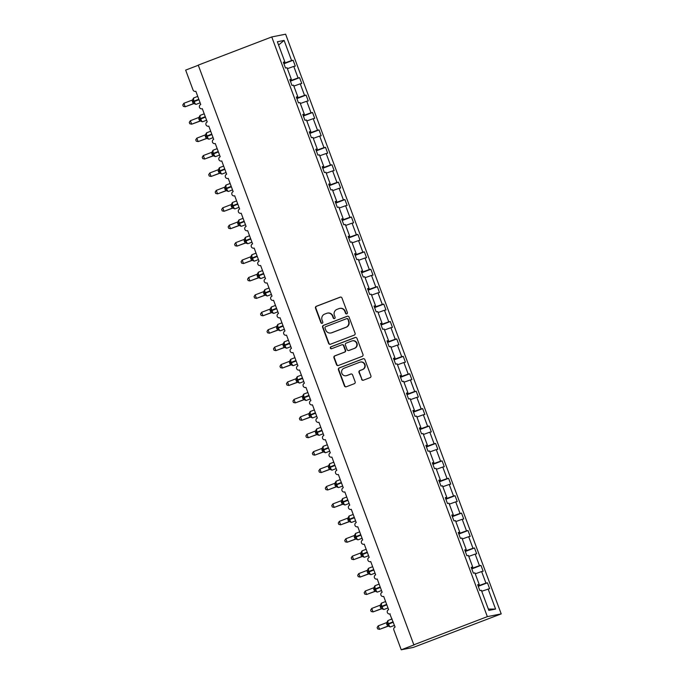 <?xml version="1.0" encoding="UTF-8"?>
<svg xmlns="http://www.w3.org/2000/svg" width="684" height="684" viewBox="0 0 684 684"><rect width="100%" height="100%" fill="white"/><g stroke="black" fill="none" stroke-linecap="round" stroke-linejoin="round"><path stroke-width="1.03" d="M346.814 313.862A1.026 0.992 -101.2 0 0 347.387 312.545L341.983 298.01A1.462 1.419 -101.2 0 0 340.145 297.155L316.316 306.287A1.462 1.419 -101.2 0 0 315.504 308.159L320.907 322.694A1.026 0.992 -101.2 0 0 322.19 323.301A1.026 0.992 -101.2 0 0 322.762 321.984L322.061 320.103A4.677 4.531 -101.2 0 1 324.669 314.101L326.653 313.34A4.677 4.531 -101.2 0 1 332.518 316.094L333.219 317.974A1.026 0.992 -101.2 0 0 334.502 318.582A1.026 0.992 -101.2 0 0 335.075 317.265L334.373 315.384A4.677 4.531 -101.2 0 1 336.981 309.382L338.965 308.621A4.677 4.531 -101.2 0 1 344.83 311.374L345.531 313.255A1.026 0.992 -101.2 0 0 346.814 313.862A1.026 0.992 -101.2 0 1 345.882 313.187L345.531 313.255M361.562 379.355A1.462 1.419 -101.2 0 0 363.401 380.21L370.078 377.654A1.462 1.419 -101.2 0 0 370.899 375.772L364.897 359.63A1.462 1.419 -101.2 0 0 363.059 358.775L339.23 367.906A1.462 1.419 -101.2 0 0 338.418 369.779L344.42 385.921A1.462 1.419 -101.2 0 0 346.249 386.785L354.329 383.69A1.462 1.419 -101.2 0 0 355.141 381.809L352.576 374.909A1.462 1.419 -101.2 0 0 350.747 374.045L346.737 375.576A3.907 3.788 -101.2 0 1 341.735 372.968A3.907 3.788 -101.2 0 1 344.018 368.266L359.707 362.246A3.907 3.788 -101.2 0 1 364.709 364.854A3.907 3.788 -101.2 0 1 362.426 369.565L359.81 370.566A1.462 1.419 -101.2 0 0 358.997 372.447L361.921 379.278A1.462 1.419 -101.2 0 0 363.349 380.227M271.753 36.945L487.341 616.635L501.21 613.89L285.621 34.2L271.753 36.945L198.249 65.117L413.837 644.807L414.726 644.627L401.234 649.8L393.856 629.947A2.232 2.163 -101.2 0 1 395.096 627.074L389.829 613.941A2.232 2.163 -101.2 0 0 390.171 613.839M487.341 616.635L413.837 644.807M354.261 335.109A1.462 1.419 -101.2 0 0 355.082 333.236L349.071 317.094A1.462 1.419 -101.2 0 0 347.241 316.239L323.412 325.37A1.462 1.419 -101.2 0 0 322.6 327.243L328.602 343.385A1.462 1.419 -101.2 0 0 330.432 344.24L354.261 335.109M356.988 338.366L362.99 354.509A1.462 1.419 -101.2 0 1 362.169 356.381L338.341 365.512A1.462 1.419 -101.2 0 1 336.511 364.649L333.946 357.749A1.462 1.419 -101.2 0 1 334.758 355.868L344.42 352.166A1.462 1.419 -101.2 0 0 345.24 350.293L343.53 345.711A1.462 1.419 -101.2 0 0 341.701 344.847L331.637 348.703A1.026 0.992 -101.2 0 1 330.329 348.019A1.026 0.992 -101.2 0 1 330.928 346.788L355.15 337.503A1.462 1.419 -101.2 0 1 356.988 338.366M488.35 609.068L495.592 609.076L488.846 610.41L481.365 590.292L479.843 590.591L477.671 584.734L479.193 584.435L477.783 585.025M195.846 91.305L195.487 91.382A2.232 2.163 78.8 0 0 195.838 91.28L200.763 104.515A2.232 2.163 -101.2 0 0 201.968 108.799A2.232 2.163 -101.2 0 0 202.31 108.696L207.235 121.94A2.232 2.163 -101.2 0 0 208.449 126.215A2.232 2.163 -101.2 0 0 208.791 126.112L213.716 139.356A2.232 2.163 -101.2 0 0 214.921 143.631A2.232 2.163 -101.2 0 0 215.272 143.537L220.197 156.773A2.232 2.163 -101.2 0 0 221.402 161.056A2.232 2.163 -101.2 0 0 221.744 160.954L226.669 174.189A2.232 2.163 -101.2 0 0 227.883 178.473A2.232 2.163 -101.2 0 0 228.225 178.37L233.15 191.614A2.232 2.163 -101.2 0 0 234.356 195.889A2.232 2.163 -101.2 0 0 234.706 195.795L239.631 209.03A2.232 2.163 -101.2 0 0 240.836 213.305A2.232 2.163 -101.2 0 0 241.178 213.211L246.103 226.447A2.232 2.163 -101.2 0 0 247.317 230.73A2.232 2.163 -101.2 0 0 247.659 230.628L252.584 243.863A2.232 2.163 -101.2 0 0 253.79 248.147A2.232 2.163 -101.2 0 0 254.14 248.044L259.056 261.288A2.232 2.163 -101.2 0 0 260.271 265.563A2.232 2.163 -101.2 0 0 260.613 265.469L265.537 278.704A2.232 2.163 -101.2 0 0 266.751 282.988A2.232 2.163 -101.2 0 0 267.093 282.885L272.018 296.121A2.232 2.163 -101.2 0 0 273.224 300.404A2.232 2.163 -101.2 0 0 273.574 300.302L278.491 313.537A2.232 2.163 -101.2 0 0 279.705 317.821A2.232 2.163 -101.2 0 0 280.047 317.718L284.971 330.962A2.232 2.163 -101.2 0 0 286.186 335.237A2.232 2.163 -101.2 0 0 286.528 335.143L291.452 348.378A2.232 2.163 -101.2 0 0 292.658 352.662A2.232 2.163 -101.2 0 0 293.008 352.559L297.925 365.795A2.232 2.163 -101.2 0 0 299.139 370.078A2.232 2.163 -101.2 0 0 299.481 369.976L304.406 383.22A2.232 2.163 -101.2 0 0 305.62 387.495A2.232 2.163 -101.2 0 0 305.962 387.401L310.887 400.636A2.232 2.163 -101.2 0 0 312.092 404.911A2.232 2.163 -101.2 0 0 312.443 404.817L317.359 418.052A2.232 2.163 -101.2 0 0 318.573 422.336A2.232 2.163 -101.2 0 0 318.915 422.233L323.84 435.469A2.232 2.163 -101.2 0 0 325.054 439.752A2.232 2.163 -101.2 0 0 325.396 439.65L330.321 452.894A2.232 2.163 -101.2 0 0 331.526 457.169A2.232 2.163 -101.2 0 0 331.877 457.074L336.793 470.31A2.232 2.163 -101.2 0 0 338.007 474.585A2.232 2.163 -101.2 0 0 338.349 474.491L343.274 487.726A2.232 2.163 -101.2 0 0 344.488 492.01A2.232 2.163 -101.2 0 0 344.83 491.907L349.755 505.143A2.232 2.163 -101.2 0 0 350.96 509.426A2.232 2.163 -101.2 0 0 351.302 509.324L356.227 522.567A2.232 2.163 -101.2 0 0 357.441 526.842A2.232 2.163 -101.2 0 0 357.783 526.748L362.708 539.984A2.232 2.163 -101.2 0 0 363.914 544.267A2.232 2.163 -101.2 0 0 364.264 544.165L369.189 557.4A2.232 2.163 -101.2 0 0 370.395 561.684A2.232 2.163 -101.2 0 0 370.737 561.581L375.661 574.825A2.232 2.163 -101.2 0 0 376.875 579.1A2.232 2.163 -101.2 0 0 377.217 578.997L382.142 592.241A2.232 2.163 -101.2 0 0 383.348 596.516A2.232 2.163 -101.2 0 0 383.698 596.422L388.623 609.658A2.232 2.163 -101.2 0 0 389.829 613.941M479.193 584.435L474.893 572.867L473.371 573.175L471.19 567.318L472.712 567.019L471.302 567.609M472.712 567.019L468.412 555.451L466.89 555.75L464.718 549.902L466.231 549.603L464.821 550.192M466.231 549.603L461.931 538.034L460.409 538.334L458.237 532.485L459.759 532.178L458.348 532.776M459.759 532.178L455.459 520.618L453.937 520.917L451.756 515.061L453.278 514.761L451.868 515.351M453.278 514.761L448.978 503.193L447.456 503.492L445.284 497.644L446.797 497.345L445.387 497.935M446.797 497.345L442.497 485.777L440.983 486.076L438.803 480.228L440.325 479.929L438.914 480.519M440.325 479.929L436.024 468.36L434.502 468.66L432.322 462.803L433.844 462.504L432.433 463.094M433.844 462.504L429.543 450.944L428.022 451.243L425.85 445.387L427.363 445.087L425.952 445.677M427.363 445.087L423.063 433.519L421.549 433.818L419.369 427.97L420.891 427.671L419.48 428.261M420.891 427.671L416.59 416.103L415.068 416.402L412.888 410.554L414.41 410.246L412.999 410.845M414.41 410.246L410.109 398.687L408.587 398.986L406.416 393.129L407.929 392.83L406.518 393.42M407.929 392.83L403.628 381.262L402.115 381.569L399.935 375.713L401.457 375.413L400.046 376.003M401.457 375.413L397.156 363.845L395.634 364.144L393.454 358.296L394.976 357.997L393.565 358.587M394.976 357.997L390.675 346.429L389.153 346.728L386.982 340.88L388.503 340.572L387.084 341.171M388.503 340.572L384.194 329.013L382.681 329.312L380.501 323.455L382.023 323.156L380.612 323.746M382.023 323.156L377.722 311.588L376.2 311.895L374.02 306.039L375.542 305.739L374.131 306.329M375.542 305.739L371.241 294.171L369.719 294.471L367.547 288.622L369.069 288.323L367.65 288.913M369.069 288.323L364.76 276.755L363.247 277.054L361.067 271.197L362.588 270.898L361.178 271.488M362.588 270.898L358.288 259.339L356.766 259.638L354.586 253.781L356.108 253.482L354.697 254.072M356.108 253.482L351.807 241.914L350.285 242.213L348.113 236.365L349.635 236.066L348.216 236.655M349.635 236.066L345.334 224.497L343.813 224.797L341.632 218.948L343.154 218.649L341.743 219.239M343.154 218.649L338.854 207.081L337.332 207.38L335.151 201.523L336.673 201.224L335.263 201.814M336.673 201.224L332.373 189.656L330.851 189.964L328.679 184.107L330.201 183.808L328.782 184.398M330.201 183.808L325.9 172.24L324.378 172.539L322.198 166.691L323.72 166.392L322.309 166.982M323.72 166.392L319.419 154.823L317.898 155.123L315.726 149.274L317.239 148.967L315.828 149.565M317.239 148.967L312.939 137.407L311.417 137.706L309.245 131.85L310.767 131.55L309.356 132.14M310.767 131.55L306.466 119.982L304.944 120.29L302.764 114.433L304.286 114.134L302.875 114.724M304.286 114.134L299.985 102.566L298.463 102.865L296.292 97.017L297.805 96.718L296.394 97.308M297.805 96.718L293.504 85.149L291.983 85.449L289.811 79.592L291.333 79.293L289.922 79.883M478.261 586.325L487.453 582.802L485.931 583.101L481.63 571.542L475.243 573.825M478.107 585.906L485.931 583.101M471.78 568.908L480.972 565.386L479.45 565.685L475.149 554.117L468.762 556.4M471.627 568.481L479.45 565.685M465.308 551.492L474.491 547.969L472.977 548.269L468.668 536.701L462.29 538.983M465.146 551.065L472.977 548.269M458.827 534.067L468.018 530.545L466.497 530.852L462.196 519.284L455.809 521.567M458.673 533.648L466.497 530.852M452.346 516.651L461.538 513.128L460.016 513.428L455.715 501.868L449.328 504.151M452.192 516.232L460.016 513.428M445.874 499.234L455.057 495.712L453.543 496.011L449.234 484.443L442.856 486.726M445.711 498.807L453.543 496.011M439.393 481.818L448.584 478.296L447.062 478.595L442.762 467.027L436.375 469.309M439.239 481.391L447.062 478.595M432.912 464.393L442.103 460.871L440.581 461.17L436.281 449.61L429.894 451.893M432.758 463.974L440.581 461.17M426.44 446.977L435.623 443.454L434.109 443.754L429.808 432.185L423.422 434.477M426.277 446.558L434.109 443.754M419.959 429.561L429.15 426.038L427.628 426.337L423.328 414.769L416.941 417.052M419.805 429.133L427.628 426.337M413.478 412.136L422.669 408.622L421.147 408.921L416.847 397.353L410.46 399.636M413.324 411.717L421.147 408.921M407.006 394.719L416.188 391.197L414.675 391.496L410.374 379.936L403.988 382.219M406.843 394.3L414.675 391.496M400.525 377.303L409.716 373.78L408.194 374.08L403.893 362.511L397.507 364.794M400.371 376.875L408.194 374.08M394.044 359.887L403.235 356.364L401.713 356.663L397.413 345.095L391.026 347.378M393.89 359.459L401.713 356.663M387.572 342.462L396.754 338.939L395.241 339.247L390.94 327.679L384.553 329.962M387.409 342.043L395.241 339.247M381.091 325.045L390.282 321.523L388.76 321.822L384.459 310.262L378.072 312.545M380.937 324.626L388.76 321.822M374.61 307.629L383.801 304.106L382.279 304.406L377.978 292.837L371.6 295.12M374.456 307.202L382.279 304.406M368.137 290.213L377.32 286.69L375.807 286.989L371.506 275.421L365.119 277.704M367.975 289.785L375.807 286.989M361.656 272.788L370.848 269.265L369.326 269.573L365.025 258.005L358.638 260.288M361.503 272.369L369.326 269.573M355.184 255.371L364.367 251.849L362.845 252.148L358.544 240.588L352.166 242.871M355.022 254.952L362.845 252.148M348.703 237.955L357.894 234.432L356.373 234.732L352.072 223.164L345.685 225.446M348.549 237.528L356.373 234.732M342.222 220.53L351.414 217.016L349.892 217.315L345.591 205.747L339.204 208.03M342.068 220.111L349.892 217.315M335.75 203.114L344.933 199.591L343.411 199.89L339.11 188.331L332.732 190.614M335.587 202.695L343.411 199.89M329.269 185.697L338.46 182.175L336.938 182.474L332.638 170.906L326.251 173.189M329.115 185.27L336.938 182.474M322.788 168.281L331.979 164.758L330.457 165.058L326.157 153.49L319.77 155.772M322.634 167.854L330.457 165.058M316.316 150.856L325.498 147.334L323.977 147.641L319.676 136.073L313.298 138.356M316.153 150.437L323.977 147.641M309.835 133.44L319.026 129.917L317.504 130.216L313.204 118.657L306.817 120.94M309.681 133.021L317.504 130.216M303.354 116.023L312.545 112.501L311.023 112.8L306.723 101.232L300.336 103.515M303.2 115.596L311.023 112.8M296.882 98.607L306.064 95.085L304.551 95.384L300.242 83.816L293.863 86.099M296.719 98.18L304.551 95.384M290.401 81.182L299.592 77.66L298.07 77.967L293.769 66.399L295.291 66.1L293.111 60.243L291.589 60.543L284.108 40.424L278.576 45.007M290.247 80.763L298.07 77.967M291.333 79.293L287.032 67.733L285.51 68.032L283.33 62.176L284.852 61.876L283.441 62.466M283.92 63.766L293.111 60.243M283.766 63.347L291.589 60.543M401.234 649.8L413.324 647.406L501.21 613.89M198.3 65.262L185.655 70.11L193.033 89.963A2.232 2.163 78.8 0 0 195.487 91.382M481.724 591.241L489.624 588.659L487.453 582.802M480.972 565.386L483.152 571.234L481.63 571.542M474.491 547.969L476.671 553.818L475.149 554.117M468.018 530.545L470.19 536.401L468.668 536.701M461.538 513.128L463.718 518.985L462.196 519.284M455.057 495.712L457.237 501.56L455.715 501.868M448.584 478.296L450.756 484.144L449.234 484.443M442.103 460.871L444.284 466.727L442.762 467.027M435.623 443.454L437.803 449.311L436.281 449.61M429.15 426.038L431.322 431.886L429.808 432.185M422.669 408.622L424.849 414.47L423.328 414.769M416.188 391.197L418.369 397.053L416.847 397.353M409.716 373.78L411.888 379.637L410.374 379.936M403.235 356.364L405.415 362.212L403.893 362.511M396.754 338.939L398.934 344.796L397.413 345.095M390.282 321.523L392.454 327.379L390.94 327.679M383.801 304.106L385.981 309.955L384.459 310.262M377.32 286.69L379.5 292.538L377.978 292.837M370.848 269.265L373.019 275.122L371.506 275.421M364.367 251.849L366.547 257.706L365.025 258.005M357.894 234.432L360.066 240.281L358.544 240.588M351.414 217.016L353.585 222.864L352.072 223.164M344.933 199.591L347.113 205.448L345.591 205.747M338.46 182.175L340.632 188.032L339.11 188.331M331.979 164.758L334.151 170.607L332.638 170.906M325.498 147.334L327.679 153.19L326.157 153.49M319.026 129.917L321.198 135.774L319.676 136.073M312.545 112.501L314.726 118.349L313.204 118.657M306.064 95.085L308.245 100.933L306.723 101.232M299.592 77.66L301.764 83.516L300.242 83.816M495.592 609.076L488.102 588.958M284.852 61.876L277.371 41.758L284.108 40.424M287.383 68.682L293.769 66.399M345.882 313.187L345.189 311.305A4.677 4.531 -101.2 0 0 340.042 308.347L339.692 308.416M327.379 313.135L327.73 313.067A4.677 4.531 -101.2 0 1 332.877 316.025L333.578 317.906A1.026 0.992 -101.2 0 0 334.519 318.573M340.555 297.07A1.462 1.419 -101.2 0 0 340.504 297.087L316.675 306.218A1.462 1.419 -101.2 0 0 315.854 308.091L321.266 322.626A1.026 0.992 -101.2 0 0 322.207 323.293M347.652 316.145A1.462 1.419 -101.2 0 0 347.6 316.162L323.771 325.302A1.462 1.419 -101.2 0 0 322.951 327.174L328.953 343.317A1.462 1.419 -101.2 0 0 330.381 344.266M347.78 319.308A1.026 0.992 -101.2 0 0 346.497 318.71L325.584 326.721A1.026 0.992 -101.2 0 0 325.011 328.038L325.746 330.021A4.677 4.531 -101.2 0 0 331.612 332.775L345.907 327.294A4.677 4.531 -101.2 0 0 348.515 321.292L348.139 319.24A1.026 0.992 -101.2 0 0 347.01 318.59L346.66 318.659M330.894 332.98L331.244 332.911A4.677 4.531 -101.2 0 0 331.971 332.706L331.612 332.775M348.139 319.24L348.874 321.224A4.677 4.531 -101.2 0 1 346.266 327.226L331.971 332.706M341.923 344.787L342.282 344.71A1.462 1.419 -101.2 0 1 343.89 345.642L345.591 350.217A1.462 1.419 -101.2 0 1 344.779 352.098L335.109 355.8A1.462 1.419 -101.2 0 0 334.296 357.672L336.87 364.581A1.462 1.419 -101.2 0 0 338.289 365.53M355.56 337.417A1.462 1.419 -101.2 0 0 355.509 337.434L331.278 346.72A1.026 0.992 -101.2 0 0 331.654 348.695M354.449 348.318A3.907 3.788 -101.2 0 0 352.328 340.829A3.907 3.788 -101.2 0 0 351.73 341.008L346.198 343.12A1.462 1.419 -101.2 0 0 345.386 345.001L347.087 349.584A1.462 1.419 -101.2 0 0 348.925 350.439L354.808 348.25A3.907 3.788 -101.2 0 0 352.688 340.76L352.328 340.829M348.695 350.507L349.054 350.439A1.462 1.419 -101.2 0 0 349.276 350.37L348.925 350.439M354.808 348.25L349.276 350.37M360.306 362.075L360.665 362.007A3.907 3.788 -101.2 0 1 362.785 369.497L360.169 370.497A1.462 1.419 -101.2 0 0 359.348 372.37L361.921 379.278M346.138 375.755L346.489 375.678A3.907 3.788 -101.2 0 0 347.096 375.507L346.737 375.576M351.148 373.96A1.462 1.419 -101.2 0 0 351.097 373.977L347.096 375.507M363.469 358.681A1.462 1.419 -101.2 0 0 363.418 358.707L339.589 367.838A1.462 1.419 -101.2 0 0 338.777 369.711L344.779 385.853A1.462 1.419 -101.2 0 0 346.207 386.802M183.893 103.293L182.79 104.96L183.312 106.353L185.184 106.781L193.324 103.66L192.024 100.172L183.893 103.293L185.184 106.781L193.897 103.6M194.136 103.515L193.264 103.686A1.633 1.633 -142.7 0 1 194.914 103.994L195.248 104.156M193.683 98.77L193.016 98.898L193.512 101.317L198.805 99.265M192.401 101.788L193.512 101.317L194.914 103.994M193.324 103.66L195.008 103.566M193.341 99.077L192.7 99.659A1.633 1.633 -142.7 0 1 192.469 99.898M190.366 120.709L189.271 122.376L189.793 123.77L191.665 124.197L199.805 121.077L198.445 117.614L190.366 120.709L191.665 124.197L200.378 121.025M200.617 120.931L199.737 121.102A1.633 1.633 -142.7 0 1 201.387 121.41L201.729 121.572M200.164 116.186L199.497 116.314L199.993 118.734L205.285 116.69M198.882 119.204L199.993 118.734L201.387 121.41M199.805 121.077L201.489 120.991M199.813 116.494L199.172 117.084A1.633 1.633 -142.7 0 1 198.95 117.323M196.847 138.134L195.752 139.792L196.265 141.186L198.146 141.614L206.277 138.501L204.986 135.013L196.847 138.134L198.146 141.614L206.859 138.442M207.09 138.348L206.217 138.519A1.633 1.633 -142.7 0 1 207.868 138.826L208.21 138.989M206.636 133.602L205.97 133.739L206.474 136.15L211.766 134.107M205.354 136.62L206.474 136.15L207.868 138.826M206.277 138.501L207.97 138.407M206.294 133.91L205.653 134.5A1.633 1.633 -142.7 0 1 205.431 134.739M203.328 155.55L202.225 157.217L202.746 158.611L204.619 159.03L212.758 155.918L211.459 152.429L203.328 155.55L204.619 159.03L213.331 155.858M213.57 155.764L212.698 155.943A1.633 1.633 -142.7 0 1 214.348 156.251L214.682 156.405M213.117 151.019L212.45 151.155L212.946 153.575L218.239 151.523M211.835 154.037L212.946 153.575L214.348 156.251M212.758 155.918L214.443 155.824M212.775 151.335L212.134 151.916A1.633 1.633 -142.7 0 1 211.903 152.156M209.8 172.966L208.706 174.634L209.227 176.027L211.1 176.455L219.239 173.334L217.94 169.846L209.8 172.966L211.1 176.455L219.812 173.274M220.051 173.189L219.171 173.36A1.633 1.633 -142.7 0 1 220.821 173.668L221.163 173.83M219.598 168.444L218.931 168.572L219.427 170.991L224.72 168.948M218.316 171.462L219.427 170.991L220.821 173.668M219.239 173.334L220.923 173.24M219.248 168.751L218.606 169.341A1.633 1.633 -142.7 0 1 218.384 169.572M216.281 190.391L215.186 192.05L215.699 193.444L217.58 193.871L225.711 190.75L224.361 187.288L216.281 190.391L217.58 193.871L226.293 190.699M226.524 190.605L225.652 190.776A1.633 1.633 -142.7 0 1 227.302 191.084L227.644 191.246M226.071 185.86L225.404 185.988L225.9 188.408L231.201 186.364M224.788 188.878L225.9 188.408L227.302 191.084M225.711 190.75L227.404 190.665M225.729 186.168L225.087 186.758A1.633 1.633 -142.7 0 1 224.865 186.997M222.762 207.808L221.659 209.475L222.18 210.86L224.053 211.288L232.192 208.175L230.893 204.687L222.762 207.808L224.053 211.288L232.765 208.116M233.005 208.022L232.132 208.192A1.633 1.633 -142.7 0 1 233.774 208.5L234.116 208.663M232.551 203.276L231.885 203.413L232.38 205.833L237.673 203.781M231.269 206.294L232.38 205.833L233.774 208.5M232.192 208.175L233.877 208.081M232.209 203.584L231.56 204.174A1.633 1.633 -142.7 0 1 231.56 204.174A1.633 1.633 -142.7 0 1 231.337 204.413M229.234 225.224L228.14 226.891L228.661 228.285L230.534 228.713L238.673 225.592L237.374 222.103L229.234 225.224L230.534 228.713L239.246 225.532M239.486 225.438L238.613 225.609M239.032 220.693L238.365 220.829L238.861 223.249L244.154 221.197M237.75 223.711L238.861 223.249L240.597 226.079M238.673 225.592L240.358 225.498M238.682 221.009L238.041 221.59A1.633 1.633 -142.7 0 1 238.041 221.59A1.633 1.633 -142.7 0 1 237.818 221.83M235.715 242.64L234.621 244.308L235.134 245.701L237.015 246.129L245.146 243.008L243.855 239.52L235.715 242.64L237.015 246.129L245.718 242.957M245.958 242.863L245.086 243.034A1.633 1.633 -142.7 0 1 246.736 243.342L247.078 243.504M245.505 238.118L244.838 238.246L245.334 240.665L250.635 238.622M244.222 241.136L245.334 240.665L246.736 243.342M245.146 243.008L246.838 242.923M245.163 238.425L244.521 239.015A1.633 1.633 -142.7 0 1 244.521 239.015A1.633 1.633 -142.7 0 1 244.299 239.255M242.196 260.065L241.093 261.724L241.614 263.118L243.487 263.545L251.626 260.424L250.327 256.945L242.196 260.065L243.487 263.545L252.199 260.373M252.439 260.279L251.567 260.45A1.633 1.633 -142.7 0 1 253.208 260.758L253.55 260.92M251.986 255.534L251.319 255.662L251.815 258.082L257.107 256.038M250.703 258.552L251.815 258.082L253.208 260.758M251.626 260.424L253.311 260.339M251.644 255.842L250.994 256.432A1.633 1.633 -142.7 0 1 250.772 256.671M248.668 277.482L247.574 279.149L248.087 280.534L249.968 280.962L258.107 277.849L256.808 274.361L248.668 277.482L249.968 280.962L258.68 277.789M258.92 277.695L258.039 277.866A1.633 1.633 -142.7 0 1 259.689 278.174L260.031 278.337M258.466 272.95L257.8 273.087L258.296 275.507L263.588 273.455M257.175 275.968L258.296 275.507L259.689 278.174M258.107 277.849L259.792 277.755M258.116 273.258L257.475 273.848A1.633 1.633 -142.7 0 1 257.252 274.087M255.149 294.898L254.055 296.565L254.568 297.959L256.44 298.386L264.58 295.266L263.289 291.777L255.149 294.898L256.44 298.386L265.153 295.206M265.392 295.12L264.52 295.291A1.633 1.633 -142.7 0 1 266.17 295.599L266.512 295.762M264.939 290.375L264.272 290.503L264.768 292.923L270.069 290.871M263.656 293.393L264.768 292.923L266.17 295.599M264.58 295.266L266.264 295.172M264.597 290.683L263.956 291.264A1.633 1.633 -142.7 0 1 263.733 291.504M261.63 312.314L260.527 313.982L261.049 315.375L262.921 315.803L271.061 312.682L269.701 309.219L261.63 312.314L262.921 315.803L271.633 312.631M271.873 312.537L271.001 312.708A1.633 1.633 -142.7 0 1 272.642 313.016L272.984 313.178M271.42 307.791L270.753 307.92L271.249 310.339L276.541 308.296M270.137 310.81L271.249 310.339L272.642 313.016M271.061 312.682L272.745 312.597M271.078 308.099L270.428 308.689A1.633 1.633 -142.7 0 1 270.206 308.929M268.102 329.739L267.008 331.398L267.521 332.792L269.402 333.219L277.542 330.098L276.242 326.619L268.102 329.739L269.402 333.219L278.114 330.047M278.354 329.953L277.473 330.124A1.633 1.633 -142.7 0 1 279.123 330.432L279.465 330.594M277.901 325.208L277.225 325.345L277.73 327.756L283.022 325.712M276.61 328.226L277.73 327.756L279.123 330.432M277.542 330.098L279.226 330.013M277.55 325.516L276.909 326.106A1.633 1.633 -142.7 0 1 276.687 326.345M274.583 347.156L273.489 348.823L274.002 350.217L275.874 350.636L284.014 347.523L282.723 344.035L274.583 347.156L275.874 350.636L284.587 347.463M284.826 347.369L283.954 347.549A1.633 1.633 -142.7 0 1 285.604 347.857L285.946 348.011M284.373 342.624L283.706 342.761L284.202 345.181L289.494 343.129M283.091 345.642L284.202 345.181L285.604 347.857M284.014 347.523L285.698 347.429M284.031 342.932L283.39 343.522A1.633 1.633 -142.7 0 1 283.159 343.761M281.064 364.572L279.961 366.239L280.483 367.633L282.355 368.06L290.495 364.94L289.195 361.451L281.064 364.572L282.355 368.06L291.068 364.88M291.307 364.794L290.435 364.965A1.633 1.633 -142.7 0 1 292.077 365.273L292.419 365.436M290.854 360.049L290.187 360.177L290.683 362.597L295.975 360.545M289.571 363.067L290.683 362.597L292.077 365.273M290.495 364.94L292.179 364.846M290.512 360.357L289.862 360.947A1.633 1.633 -142.7 0 1 289.64 361.178M287.536 381.997L286.442 383.656L286.955 385.049L288.836 385.477L296.976 382.356L295.616 378.893L287.536 381.997L288.836 385.477L297.549 382.305M297.788 382.211L296.907 382.382A1.633 1.633 -142.7 0 1 298.557 382.689L298.899 382.852M297.326 377.465L296.659 377.594L297.164 380.013L302.456 377.97M296.044 380.484L297.164 380.013L298.557 382.689M296.976 382.356L298.66 382.271M296.984 377.773L296.343 378.363A1.633 1.633 -142.7 0 1 296.121 378.603M294.017 399.413L292.923 401.081L293.436 402.466L295.308 402.893L303.448 399.781L302.157 396.293L294.017 399.413L295.308 402.893L304.021 399.721M304.26 399.627L303.388 399.798A1.633 1.633 -142.7 0 1 305.038 400.106L305.38 400.268M303.807 394.882L303.14 395.019L303.636 397.43L308.929 395.386M302.525 397.9L303.636 397.43L305.038 400.106M303.448 399.781L305.132 399.687M303.465 395.19L302.824 395.779A1.633 1.633 -142.7 0 1 302.593 396.019M300.498 416.83L299.395 418.497L299.917 419.891L301.789 420.318L309.929 417.197L308.629 413.709L300.498 416.83L301.789 420.318L310.502 417.137M310.741 417.043L309.869 417.214M310.288 412.298L309.621 412.435L310.117 414.855L315.409 412.803M309.006 415.316L310.117 414.855L311.853 417.685M309.929 417.197L311.613 417.103M309.946 412.614L309.296 413.196A1.633 1.633 -142.7 0 1 309.296 413.196A1.633 1.633 -142.7 0 1 309.074 413.435M306.971 434.246L305.876 435.913L306.389 437.307L308.27 437.734L316.41 434.614L315.11 431.125L306.971 434.246L308.27 437.734L316.983 434.562M317.222 434.468L316.341 434.639A1.633 1.633 -142.7 0 1 317.992 434.947L318.334 435.109M316.76 429.723L316.094 429.851L316.598 432.271L321.89 430.227M315.478 432.741L316.598 432.271L317.992 434.947M316.41 434.614L318.094 434.528M316.418 430.031L315.777 430.621A1.633 1.633 -142.7 0 1 315.777 430.621A1.633 1.633 -142.7 0 1 315.555 430.86M313.452 451.671L312.349 453.33L312.87 454.723L314.743 455.151L322.882 452.03L321.591 448.55L313.452 451.671L314.743 455.151L323.455 451.979M323.694 451.885L322.822 452.056A1.633 1.633 -142.7 0 1 324.472 452.363L324.806 452.526M323.241 447.139L322.574 447.268L323.07 449.687L328.363 447.644M321.959 450.157L323.07 449.687L324.472 452.363M322.882 452.03L324.567 451.944M322.899 447.447L322.258 448.037A1.633 1.633 -142.7 0 1 322.258 448.037A1.633 1.633 -142.7 0 1 322.027 448.276M319.924 469.087L318.829 470.754L319.351 472.14L321.224 472.567L329.363 469.455L328.063 465.966L319.924 469.087L321.224 472.567L329.936 469.395M330.175 469.301L329.303 469.472A1.633 1.633 -142.7 0 1 330.945 469.78L331.287 469.942M329.722 464.556L329.055 464.692L329.551 467.112L334.844 465.06M328.44 467.574L329.551 467.112L330.945 469.78M329.363 469.455L331.047 469.361M329.38 464.864L328.73 465.453A1.633 1.633 -142.7 0 1 328.73 465.453A1.633 1.633 -142.7 0 1 328.508 465.693M326.405 486.504L325.31 488.171L325.823 489.564L327.704 489.992L335.844 486.871L334.544 483.383L326.405 486.504L327.704 489.992L336.417 486.811M336.648 486.726L335.776 486.897A1.633 1.633 -142.7 0 1 337.426 487.205L337.768 487.367M336.195 481.981L335.528 482.109L336.032 484.529L341.325 482.476M334.912 484.999L336.032 484.529L337.426 487.205M335.844 486.871L337.528 486.777M335.853 482.288L335.211 482.87A1.633 1.633 -142.7 0 1 334.989 483.109M332.886 503.92L331.783 505.587L332.304 506.981L334.177 507.408L342.316 504.288L341.025 500.799L332.886 503.92L334.177 507.408L342.889 504.236M343.129 504.142L342.257 504.313A1.633 1.633 -142.7 0 1 343.907 504.621L344.24 504.783M342.675 499.397L342.009 499.525L342.504 501.945L347.797 499.901M341.393 502.415L342.504 501.945L343.907 504.621M342.316 504.288L344.001 504.202M342.333 499.705L341.692 500.295A1.633 1.633 -142.7 0 1 341.692 500.295A1.633 1.633 -142.7 0 1 341.461 500.534M339.358 521.345L338.264 523.004L338.785 524.397L340.658 524.825L348.797 521.704L347.498 518.224L339.358 521.345L340.658 524.825L349.37 521.653M349.609 521.559L348.737 521.73M349.156 516.813L348.489 516.942L348.985 519.361L354.278 517.318M347.874 519.831L348.985 519.361L350.721 522.2M348.797 521.704L350.482 521.618M348.806 517.121L348.165 517.711A1.633 1.633 -142.7 0 1 347.942 517.95M345.839 538.761L344.745 540.428L345.258 541.822L347.139 542.241L355.27 539.129L353.979 535.64L345.839 538.761L347.139 542.241L355.851 539.069M356.082 538.975L355.21 539.154A1.633 1.633 -142.7 0 1 356.86 539.454L357.202 539.616M355.629 534.23L354.962 534.366L355.466 536.786L360.759 534.734M354.346 537.248L355.466 536.786L356.86 539.454M355.27 539.129L356.962 539.035M355.287 534.537L354.645 535.127A1.633 1.633 -142.7 0 1 354.423 535.367M352.32 556.178L351.217 557.845L351.738 559.238L353.611 559.666L361.75 556.545L360.451 553.057L352.32 556.178L353.611 559.666L362.323 556.485M362.563 556.4L361.691 556.571A1.633 1.633 -142.7 0 1 363.341 556.879L363.674 557.041M362.11 551.655L361.443 551.783L361.939 554.202L367.231 552.15M360.827 554.673L361.939 554.202L363.341 556.879M361.75 556.545L363.435 556.451M361.768 551.962L361.126 552.552A1.633 1.633 -142.7 0 1 361.126 552.552A1.633 1.633 -142.7 0 1 360.896 552.783M358.792 573.594L357.698 575.261L358.219 576.655L360.092 577.082L368.231 573.962L366.872 570.499L358.792 573.594L360.092 577.082L368.804 573.91M369.044 573.816L368.163 573.987A1.633 1.633 -142.7 0 1 369.813 574.295L370.155 574.457M368.591 569.071L367.924 569.199L368.419 571.619L373.712 569.575M367.308 572.089L368.419 571.619L369.813 574.295M368.231 573.962L369.916 573.876M368.24 569.379L367.599 569.969A1.633 1.633 -142.7 0 1 367.376 570.208M365.273 591.019L364.179 592.686L364.692 594.071L366.573 594.499L374.704 591.386L373.413 587.898L365.273 591.019L366.573 594.499L375.285 591.327M375.516 591.232L374.644 591.404A1.633 1.633 -142.7 0 1 376.294 591.711L376.636 591.874M375.063 586.487L374.396 586.624L374.9 589.035L380.193 586.992M373.78 589.505L374.9 589.035L376.294 591.711M374.704 591.386L376.397 591.292M374.721 586.795L374.08 587.385A1.633 1.633 -142.7 0 1 373.857 587.624M371.754 608.435L370.651 610.102L371.173 611.496L373.045 611.915L381.185 608.803L379.885 605.314L371.754 608.435L373.045 611.915L381.757 608.743M381.997 608.649L381.125 608.82M381.544 603.904L380.877 604.04L381.373 606.46L386.665 604.408M380.261 606.922L381.373 606.46L383.108 609.29M381.185 608.803L382.869 608.709M381.202 604.22L380.56 604.801A1.633 1.633 -142.7 0 1 380.33 605.041M378.226 625.851L377.132 627.519L377.654 628.912L379.526 629.34L387.666 626.219L386.366 622.731L378.226 625.851L379.526 629.34L388.238 626.168M388.478 626.074L387.597 626.245A1.633 1.633 -142.7 0 1 389.247 626.553L389.589 626.715M388.025 621.329L387.358 621.457L387.854 623.876L393.146 621.833M386.742 624.347L387.854 623.876L389.247 626.553M387.666 626.219L389.35 626.134M387.674 621.636L387.033 622.226A1.633 1.633 -142.7 0 1 386.811 622.466M193.675 97.957A3.198 0.769 69 0 0 193.64 97.966A3.198 0.769 69 0 0 194.017 101.104L194.179 101.523A3.198 0.769 69 0 0 196.052 104.37A3.198 0.769 69 0 0 196.086 104.361L194.239 103.472M192.555 102.198L198.967 99.684M193.016 98.898A1.633 1.633 -142.7 0 1 192.7 99.659L193.64 97.966L197.736 96.393M200.147 115.374A3.198 0.769 69 0 0 200.121 115.382A3.198 0.769 69 0 0 200.498 118.52L200.651 118.939A3.198 0.769 69 0 0 202.532 121.786A3.198 0.769 69 0 0 202.567 121.778L200.72 120.897M199.035 119.623L205.439 117.109M199.497 116.314A1.633 1.633 -142.7 0 1 199.181 117.075L200.121 115.382L204.217 113.818M206.628 132.79A3.198 0.769 69 0 0 206.594 132.807A3.198 0.769 69 0 0 206.978 135.945L207.132 136.355A3.198 0.769 69 0 0 209.013 139.203A3.198 0.769 69 0 0 209.039 139.194L207.192 138.313M205.508 137.039L211.92 134.526M205.97 133.739A1.633 1.633 -142.7 0 1 205.653 134.5L206.594 132.807L210.698 131.234M213.109 150.215A3.198 0.769 69 0 0 213.075 150.224A3.198 0.769 69 0 0 213.451 153.361L213.613 153.78A3.198 0.769 69 0 0 215.486 156.619A3.198 0.769 69 0 0 215.52 156.61L213.673 155.73M211.989 154.456L218.393 151.942M212.45 151.155A1.633 1.633 -142.7 0 1 212.134 151.916L213.075 150.224L217.17 148.65M218.931 168.546L218.615 169.333A1.633 1.633 -142.7 0 0 218.931 168.572L219.555 167.64A3.198 0.769 69 0 0 219.555 167.64A3.198 0.769 69 0 0 219.932 170.778L220.086 171.197A3.198 0.769 69 0 0 221.967 174.044A3.198 0.769 69 0 0 222.001 174.035L220.154 173.155M218.47 171.881L224.874 169.358M226.062 185.048A3.198 0.769 69 0 0 226.028 185.056A3.198 0.769 69 0 0 226.413 188.194L226.566 188.613A3.198 0.769 69 0 0 228.447 191.46A3.198 0.769 69 0 0 228.473 191.452L226.626 190.571M224.942 189.297L231.354 186.783M225.404 185.988A1.633 1.633 -142.7 0 1 225.087 186.749A1.633 1.633 -142.7 0 1 225.087 186.758M231.885 203.413A1.633 1.633 -142.7 0 1 231.568 204.174L232.509 202.481A3.198 0.769 69 0 0 232.509 202.481A3.198 0.769 69 0 0 232.885 205.619L233.047 206.038A3.198 0.769 69 0 0 234.92 208.876A3.198 0.769 69 0 0 234.954 208.868L233.107 207.987M231.423 206.713L237.827 204.2M239.015 219.889A3.198 0.769 69 0 0 238.99 219.897A3.198 0.769 69 0 0 239.366 223.035L239.52 223.454A3.198 0.769 69 0 0 241.401 226.301A3.198 0.769 69 0 0 241.435 226.293L239.588 225.404M237.904 224.13L244.308 221.616M238.605 225.617A1.633 1.633 -142.7 0 1 240.255 225.925M238.365 220.829A1.633 1.633 -142.7 0 1 238.049 221.59L238.99 219.897L243.085 218.324M245.496 237.305A3.198 0.769 69 0 0 245.462 237.314A3.198 0.769 69 0 0 245.847 240.452L246.001 240.871A3.198 0.769 69 0 0 247.882 243.718A3.198 0.769 69 0 0 247.907 243.709L246.787 243.401M244.376 241.555L250.789 239.032M244.838 238.246A1.633 1.633 -142.7 0 1 244.521 239.007L245.462 237.314L249.566 235.741M251.968 254.722A3.198 0.769 69 0 0 251.943 254.73A3.198 0.769 69 0 0 252.319 257.868L252.482 258.287A3.198 0.769 69 0 0 254.354 261.134A3.198 0.769 69 0 0 254.388 261.126L252.541 260.245M250.857 258.971L257.261 256.457M251.319 255.662A1.633 1.633 -142.7 0 1 251.002 256.423L251.943 254.73L256.038 253.166M258.449 272.147A3.198 0.769 69 0 0 258.415 272.155A3.198 0.769 69 0 0 258.8 275.293L258.954 275.712A3.198 0.769 69 0 0 260.835 278.55A3.198 0.769 69 0 0 260.861 278.542L259.014 277.661M257.338 276.387L263.742 273.874M257.8 273.087A1.633 1.633 -142.7 0 1 257.475 273.848L258.415 272.155L262.519 270.582M264.93 289.563A3.198 0.769 69 0 0 264.896 289.571A3.198 0.769 69 0 0 265.281 292.709L265.435 293.128A3.198 0.769 69 0 0 267.316 295.975A3.198 0.769 69 0 0 267.341 295.967L265.495 295.078M263.81 293.804L270.223 291.29M264.272 290.503A1.633 1.633 -142.7 0 1 263.956 291.264L264.896 289.571L268.992 287.998M271.403 306.979A3.198 0.769 69 0 0 271.377 306.988A3.198 0.769 69 0 0 271.753 310.126L271.907 310.545A3.198 0.769 69 0 0 273.788 313.392A3.198 0.769 69 0 0 273.822 313.383L271.976 312.502M270.291 311.229L276.695 308.715M270.753 307.92A1.633 1.633 -142.7 0 1 270.437 308.681L271.377 306.988L275.472 305.415M277.884 324.396A3.198 0.769 69 0 0 277.849 324.404A3.198 0.769 69 0 0 278.234 327.55L278.388 327.961A3.198 0.769 69 0 0 280.269 330.808A3.198 0.769 69 0 0 280.295 330.799L278.448 329.919M276.772 328.645L283.176 326.131M277.225 325.345A1.633 1.633 -142.7 0 1 276.909 326.106L277.849 324.404L281.953 322.839M284.364 341.82A3.198 0.769 69 0 0 284.33 341.829A3.198 0.769 69 0 0 284.715 344.967L284.869 345.386A3.198 0.769 69 0 0 286.75 348.224A3.198 0.769 69 0 0 286.776 348.216L284.929 347.335M283.244 346.061L289.657 343.548M283.706 342.761A1.633 1.633 -142.7 0 1 283.39 343.522L284.33 341.829L288.426 340.256M290.187 360.152L289.871 360.938A1.633 1.633 -142.7 0 0 290.187 360.177L290.811 359.245A3.198 0.769 69 0 0 290.811 359.245A3.198 0.769 69 0 0 291.187 362.383L291.341 362.802A3.198 0.769 69 0 0 293.222 365.649A3.198 0.769 69 0 0 293.256 365.641L291.41 364.752M289.725 363.486L296.129 360.964M297.318 376.653A3.198 0.769 69 0 0 297.284 376.662A3.198 0.769 69 0 0 297.668 379.8L297.822 380.219A3.198 0.769 69 0 0 299.703 383.066A3.198 0.769 69 0 0 299.729 383.057L297.882 382.176M296.206 380.902L302.61 378.389M296.659 377.594A1.633 1.633 -142.7 0 1 296.343 378.355A1.633 1.633 -142.7 0 1 296.343 378.363M303.14 395.019A1.633 1.633 -142.7 0 1 302.824 395.779L303.764 394.087A3.198 0.769 69 0 0 303.764 394.087A3.198 0.769 69 0 0 304.149 397.224L304.303 397.643A3.198 0.769 69 0 0 306.175 400.482A3.198 0.769 69 0 0 306.21 400.473L304.363 399.593M302.679 398.319L309.091 395.805M310.271 411.494A3.198 0.769 69 0 0 310.245 411.503A3.198 0.769 69 0 0 310.622 414.641L310.775 415.06A3.198 0.769 69 0 0 312.656 417.907A3.198 0.769 69 0 0 312.691 417.89L310.844 417.009M309.159 415.735L315.563 413.221M309.869 417.223A1.633 1.633 -142.7 0 1 311.511 417.531M309.621 412.435A1.633 1.633 -142.7 0 1 309.305 413.196L310.245 411.503L314.341 409.93M316.094 429.851A1.633 1.633 -142.7 0 1 315.777 430.612L316.718 428.919A3.198 0.769 69 0 0 316.718 428.919A3.198 0.769 69 0 0 317.102 432.057L317.256 432.476A3.198 0.769 69 0 0 319.137 435.323A3.198 0.769 69 0 0 319.163 435.315L318.043 435.007M315.64 433.16L322.044 430.638M323.233 446.327A3.198 0.769 69 0 0 323.199 446.336A3.198 0.769 69 0 0 323.583 449.474L323.737 449.892A3.198 0.769 69 0 0 325.61 452.74A3.198 0.769 69 0 0 325.644 452.731L323.797 451.85M322.113 450.576L328.525 448.063M322.574 447.268A1.633 1.633 -142.7 0 1 322.258 448.029L323.199 446.336L327.294 444.771M329.055 464.692A1.633 1.633 -142.7 0 1 328.739 465.453L329.679 463.761A3.198 0.769 69 0 0 329.679 463.761A3.198 0.769 69 0 0 330.056 466.898L330.21 467.317A3.198 0.769 69 0 0 332.091 470.156A3.198 0.769 69 0 0 332.125 470.147L330.278 469.267M328.594 467.993L334.998 465.479M336.186 481.168A3.198 0.769 69 0 0 336.152 481.177A3.198 0.769 69 0 0 336.537 484.315L336.69 484.734A3.198 0.769 69 0 0 338.571 487.581A3.198 0.769 69 0 0 338.597 487.572L336.75 486.683M335.066 485.409L341.478 482.895M335.528 482.109A1.633 1.633 -142.7 0 1 335.211 482.87L336.152 481.177L340.256 479.604M342.667 498.585A3.198 0.769 69 0 0 342.633 498.593A3.198 0.769 69 0 0 343.009 501.731L343.171 502.15A3.198 0.769 69 0 0 345.044 504.997A3.198 0.769 69 0 0 345.078 504.989L343.231 504.108M341.547 502.834L347.959 500.32M342.009 499.525A1.633 1.633 -142.7 0 1 341.692 500.286L342.633 498.593L346.728 497.02M349.139 516.001A3.198 0.769 69 0 0 349.114 516.01A3.198 0.769 69 0 0 349.49 519.156L349.644 519.566A3.198 0.769 69 0 0 351.525 522.414A3.198 0.769 69 0 0 351.559 522.405L349.712 521.524M348.028 520.25L354.432 517.737M348.729 521.73A1.633 1.633 -142.7 0 1 350.379 522.037M348.489 516.942A1.633 1.633 -142.7 0 1 348.173 517.702L349.114 516.01L353.209 514.445M355.62 533.426A3.198 0.769 69 0 0 355.586 533.434A3.198 0.769 69 0 0 355.971 536.572L356.125 536.991A3.198 0.769 69 0 0 358.006 539.83A3.198 0.769 69 0 0 358.031 539.821L356.184 538.941M354.5 537.667L360.913 535.153M354.962 534.366A1.633 1.633 -142.7 0 1 354.645 535.127L355.586 533.434L359.69 531.861M362.101 550.842A3.198 0.769 69 0 0 362.067 550.851A3.198 0.769 69 0 0 362.443 553.989L362.606 554.408A3.198 0.769 69 0 0 364.478 557.255A3.198 0.769 69 0 0 364.512 557.246L362.665 556.357M360.981 555.092L367.393 552.569M361.443 551.783A1.633 1.633 -142.7 0 1 361.126 552.544L362.067 550.851L366.162 549.278M368.573 568.259A3.198 0.769 69 0 0 368.548 568.267A3.198 0.769 69 0 0 368.924 571.405L369.078 571.824A3.198 0.769 69 0 0 370.959 574.671A3.198 0.769 69 0 0 370.993 574.663L369.146 573.782M367.462 572.508L373.866 569.994M367.924 569.199A1.633 1.633 -142.7 0 1 367.599 569.969M375.054 585.684A3.198 0.769 69 0 0 375.02 585.692A3.198 0.769 69 0 0 375.405 588.83L375.559 589.24A3.198 0.769 69 0 0 377.44 592.087A3.198 0.769 69 0 0 377.465 592.079L375.619 591.198M373.934 589.924L380.347 587.411M374.396 586.624A1.633 1.633 -142.7 0 1 374.08 587.385L375.02 585.692L379.124 584.119M381.535 603.1A3.198 0.769 69 0 0 381.501 603.108A3.198 0.769 69 0 0 381.877 606.246L382.04 606.665A3.198 0.769 69 0 0 383.912 609.504A3.198 0.769 69 0 0 383.946 609.495L382.099 608.615M380.415 607.341L386.819 604.827M381.125 608.828A1.633 1.633 -142.7 0 1 382.775 609.136M380.877 604.04A1.633 1.633 -142.7 0 1 380.56 604.801L381.501 603.108L385.596 601.535M387.358 621.457A1.633 1.633 -142.7 0 1 387.041 622.218L387.982 620.525A3.198 0.769 69 0 0 387.982 620.525A3.198 0.769 69 0 0 388.358 623.663L388.512 624.082A3.198 0.769 69 0 0 390.393 626.929A3.198 0.769 69 0 0 390.427 626.92L388.58 626.04M386.896 624.766L393.3 622.243M196.086 104.361L200.121 102.814M202.567 121.778L206.602 120.23M209.039 139.194L213.083 137.646M215.52 156.61L219.555 155.063M219.555 167.64L223.651 166.067M222.001 174.035L226.036 172.488M225.087 186.749L226.028 185.056L230.132 183.492M228.473 191.452L232.517 189.904M232.509 202.481L236.604 200.908M234.954 208.868L238.99 207.32M241.435 226.293L245.471 224.737M247.907 243.709L251.951 242.162M246.787 243.393L245.53 242.965L246.06 242.829M254.388 261.126L258.424 259.578M260.861 278.542L264.905 276.994M267.341 295.967L271.386 294.419M273.822 313.383L277.858 311.836M280.295 330.799L284.339 329.252M286.776 348.216L290.811 346.668M290.811 359.245L294.907 357.672M293.256 365.641L297.292 364.093M296.343 378.355L297.284 376.662L301.387 375.097M299.729 383.057L303.773 381.51M303.764 394.087L307.86 392.513M306.21 400.473L310.245 398.926M312.691 417.89L316.726 416.342M316.718 428.919L320.822 427.346M319.163 435.315L323.207 433.767M318.043 434.998L316.786 434.571L317.316 434.434M325.644 452.731L329.679 451.184M329.679 463.761L333.775 462.187M332.125 470.147L336.16 468.6M338.597 487.572L342.641 486.025M345.078 504.989L349.114 503.441M351.559 522.405L355.594 520.857M358.031 539.821L362.075 538.274M364.512 557.246L368.548 555.699M367.607 569.96L368.548 568.267L372.643 566.703M370.993 574.663L375.029 573.115M377.465 592.079L381.51 590.531M383.946 609.495L387.982 607.948M387.982 620.525L392.077 618.952M390.427 626.92L394.463 625.373"/></g></svg>
